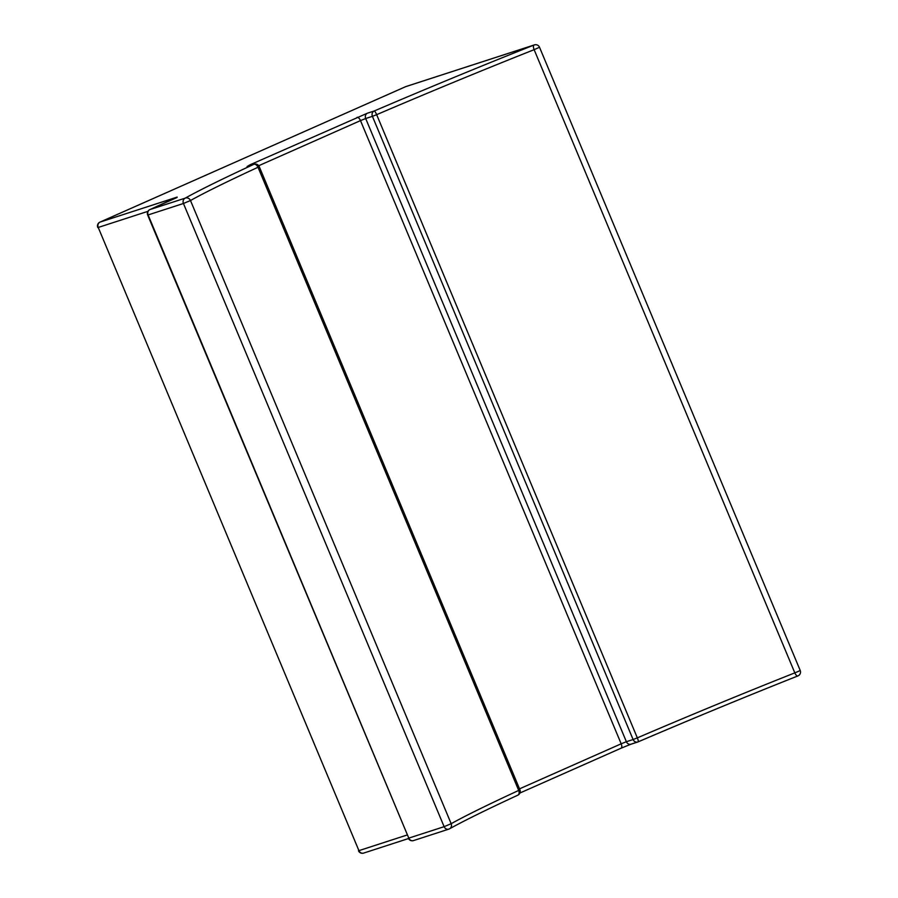 <?xml version="1.0" encoding="UTF-8"?>
<svg xmlns="http://www.w3.org/2000/svg" width="898" height="898" viewBox="0 0 898 898"><rect width="100%" height="100%" fill="white"/><g stroke="black" fill="none" stroke-linecap="round" stroke-linejoin="round"><path stroke-width="1.35" d="M519.527 788.848L621.18 743.802L360.491 120.613L365.688 118.525L626.377 741.714L633.101 739.537L372.412 116.347L365.688 118.525A4.176 3.727 -108 0 1 367.484 113.17L374.208 110.993A280.737 11.696 157.3 0 1 534.063 45.023L405.671 86.657L100.037 222.098L177.142 197.1L149.91 209.582L185.235 198.132A4.176 3.727 72 0 0 183.439 203.487L190.488 200.523L451.166 823.702L444.117 826.676L183.439 203.487L148.114 214.936L408.792 838.126L444.117 826.676A4.176 3.727 72 0 0 449.135 829.011A4.176 3.918 60.8 0 0 449.561 828.809C463.604 820.974 486.357 809.76 517.82 795.179A4.176 2.784 65.2 0 1 517.675 795.235M405.986 86.534A4.176 4.176 0 0 0 405.582 86.691A4.176 1.875 -113.9 0 1 405.671 86.657A4.176 3.727 72 0 1 405.986 86.534L534.389 44.9A4.176 3.727 72 0 0 534.063 45.023A4.176 1.74 -111.6 0 0 534.13 49.682L539.518 47.257L800.208 670.447L798.142 671.48L794.82 672.871L534.13 49.682A276.562 11.517 -22.7 0 0 376.655 114.675L637.333 737.864A276.562 11.517 157.3 0 1 794.82 672.871A4.176 1.74 -111.6 0 0 797.895 675.936A4.176 4.176 0 0 0 800.208 670.447M147.676 215.037L148.114 214.936A4.176 3.727 72 0 1 149.91 209.582A4.176 1.875 -113.9 0 0 149.831 209.616A4.176 4.176 0 0 0 147.676 215.037L408.792 838.126A4.176 3.727 72 0 0 413.495 840.584L448.809 829.135A4.176 4.176 0 0 0 449.561 828.809A4.176 3.918 60.8 0 0 451.166 823.702A276.562 11.517 157.3 0 1 518.696 790.431L258.007 167.252A276.562 11.517 -22.7 0 0 190.488 200.523A4.176 3.918 60.8 0 0 185.235 198.132A280.737 11.696 157.3 0 1 253.775 164.356L247.186 166.489M147.901 211.344L98.23 227.452L358.919 850.642L407.019 835.039M251.608 165.041A4.176 1.875 -113.9 0 0 250.295 164.682L247.051 166.545A4.176 3.727 72 0 1 247.377 166.422L247.073 166.512M250.295 164.682L367.484 113.17M797.817 675.958A280.737 11.696 -22.7 0 0 638.175 741.838M621.158 748.157L630.823 744.24M621.001 748.236L519.908 793.024L621.079 748.202A4.176 1.875 -113.9 0 0 621.18 743.802L626.377 741.714A4.176 3.727 -108 0 0 631.07 744.173L621.079 748.202A4.176 1.875 -113.9 0 1 621.001 748.236M357.09 117.346A4.176 1.875 -113.9 0 1 360.491 120.613L258.725 165.715M358.482 850.743A4.176 4.176 0 0 0 363.611 853.1A4.176 3.727 72 0 1 358.919 850.642L98.23 227.452A4.176 3.727 72 0 1 100.037 222.098A4.176 1.875 -113.9 0 0 99.947 222.132L405.582 86.691A4.176 1.875 -113.9 0 0 405.503 86.724M97.792 227.553A4.176 4.176 0 0 1 99.947 222.132A4.176 1.875 -113.9 0 0 99.824 222.199M797.963 675.902A4.176 1.74 -111.6 0 1 797.895 675.936C746.305 696.388 693.054 718.366 638.152 741.86A4.176 0.831 -113.2 0 0 638.152 741.86A4.176 0.831 -113.2 0 0 637.333 737.864L633.101 739.537A4.176 3.727 -108 0 0 637.793 741.995A4.176 4.176 0 0 0 638.152 741.86A4.176 3.727 -108 0 1 637.793 741.995L631.07 744.173A4.176 3.727 -108 0 0 631.395 744.049M376.655 114.675A4.176 0.831 -113.2 0 0 374.208 110.993A4.176 3.727 -108 0 0 372.412 116.347L376.655 114.675M177.063 197.481L149.831 209.616A4.176 1.875 -113.9 0 0 149.697 209.683M253.775 164.356A4.176 2.784 65.2 0 1 258.007 167.252L259.23 166.59A4.176 4.176 0 0 0 254.1 164.233A4.176 3.727 72 0 0 253.775 164.356M518.696 790.431A4.176 2.784 65.2 0 1 517.82 795.179A4.176 4.176 0 0 0 519.92 789.78L518.696 790.431M539.518 47.257A4.176 4.176 0 0 0 534.389 44.9M363.611 853.1L408.5 838.541M408.354 838.227A4.176 4.176 0 0 0 413.495 840.584M247.377 166.422L254.1 164.233M259.23 166.59L519.92 789.78"/></g></svg>
